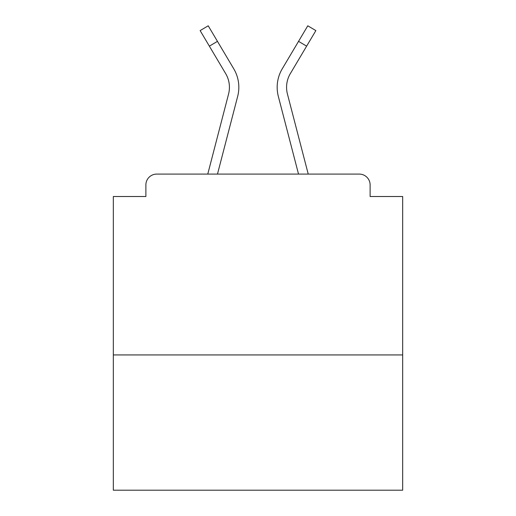 <?xml version="1.0" encoding="UTF-8"?>
<svg xmlns="http://www.w3.org/2000/svg" width="516" height="516" viewBox="0 0 516 516"><rect width="100%" height="100%" fill="white"/><g stroke="black" fill="none" stroke-linecap="round" stroke-linejoin="round"><path stroke-width="0.77" d="M402.673 354.931L402.673 196.512L370.12 196.512L370.12 184.941A10.849 10.849 0 0 0 359.271 174.092L156.729 174.092A10.849 10.849 0 0 0 145.88 184.941L145.88 196.512L113.326 196.512L113.326 490.2L402.673 490.2L402.673 354.931L113.326 354.931M145.88 184.941L145.88 196.512M359.271 174.092L314.425 174.092M201.575 174.092L156.729 174.092M370.12 196.512L370.12 184.941M207.767 174.092L228.569 94.015A26.768 26.768 0 0 0 225.673 73.62L200.131 30.599L208.219 25.8L233.761 68.822A36.165 36.165 0 0 1 237.67 96.382L217.481 174.092M233.761 68.822L217.449 41.351L233.761 68.822L217.449 41.351L233.761 68.822L217.449 41.351L233.761 68.822L217.449 41.351L233.761 68.822L217.449 41.351L233.761 68.822L217.449 41.351L233.761 68.822L217.449 41.351L233.761 68.822L217.449 41.351L233.761 68.822L217.449 41.351L233.761 68.822L217.449 41.351L233.761 68.822L217.449 41.351L233.761 68.822L217.449 41.351L233.761 68.822L217.449 41.351L233.761 68.822L217.449 41.351L233.761 68.822L217.449 41.351L233.761 68.822L217.449 41.351L233.761 68.822L217.449 41.351L233.761 68.822L217.449 41.351L233.761 68.822L217.449 41.351L233.761 68.822L217.449 41.351L209.367 46.15M290.882 144.686L278.33 96.382A36.165 36.165 0 0 1 282.239 68.822L307.781 25.8L315.869 30.599L306.633 46.15L298.551 41.351L285.625 63.12M237.67 96.382L225.118 144.686M308.233 174.092L287.431 94.015A26.768 26.768 0 0 1 290.327 73.62L306.633 46.15M278.33 96.382L298.519 174.092"/></g></svg>
